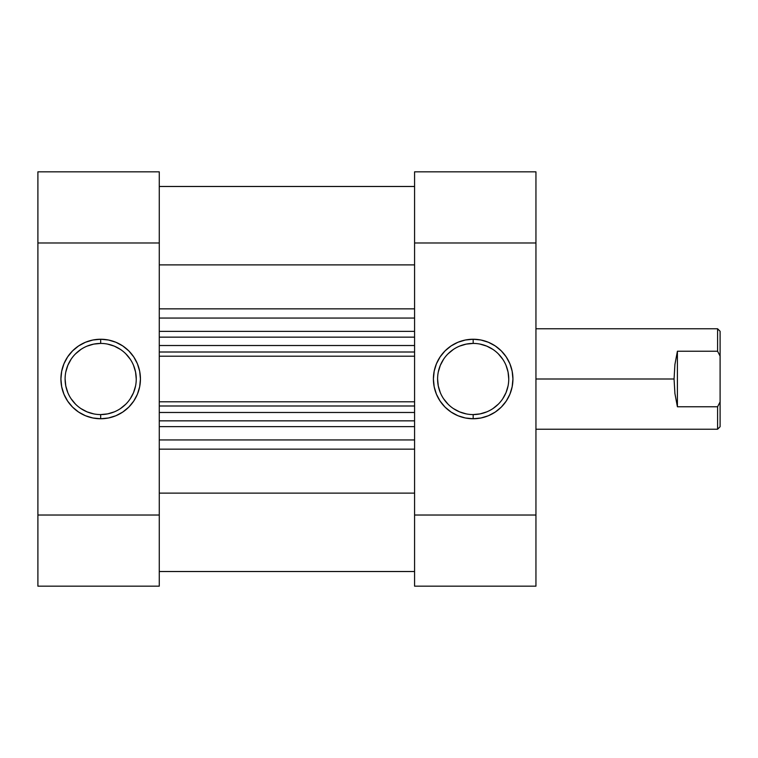 <?xml version="1.0" encoding="UTF-8"?>
<svg xmlns="http://www.w3.org/2000/svg" width="758" height="758" viewBox="0 0 758 758"><rect width="100%" height="100%" fill="white"/><g stroke="black" fill="none" stroke-linecap="round" stroke-linejoin="round"><path stroke-width="1.14" d="M100.681 343.421L100.681 339.243A39.757 39.757 0 0 1 140.438 379A39.757 39.757 0 0 1 100.681 418.757L108.432 417.999L115.898 415.735L122.768 412.058L128.794 407.112L133.74 401.086L137.416 394.217L139.671 386.76L140.438 379L139.671 371.24L137.416 363.783L133.74 356.914L128.794 350.888L122.768 345.942L115.898 342.265L108.432 340.001L100.681 339.243L92.921 340.001L85.465 342.265L78.586 345.942L72.569 350.888L67.623 356.914L63.947 363.783L61.682 371.24L60.915 379L61.682 386.76L63.947 394.217L67.623 401.086L72.569 407.112L78.586 412.058L85.465 415.735L92.921 417.999L100.681 418.757L100.681 414.579A35.579 35.579 0 0 0 136.251 379A35.579 35.579 0 0 0 100.681 343.421A35.579 35.579 0 0 0 65.103 379A35.579 35.579 0 0 0 100.681 414.579L100.681 418.757A39.757 39.757 0 0 1 60.915 379A39.757 39.757 0 0 1 100.681 339.243L100.681 343.421A35.579 35.579 0 0 1 136.251 379A35.579 35.579 0 0 1 100.681 414.579A35.579 35.579 0 0 1 65.103 379A35.579 35.579 0 0 1 100.681 343.421L93.736 344.113L87.066 346.131M159.275 586.171L37.9 586.171L159.275 586.171L159.275 171.829L37.9 171.829L37.9 586.171L37.9 242.977L159.275 242.977L159.275 515.023L37.9 515.023L159.275 515.023L159.275 586.171M37.9 242.977L159.275 242.977L159.275 171.829L37.9 171.829L37.9 242.977M100.681 414.579L107.617 413.887L114.297 411.869M120.446 408.581L125.837 404.156M130.262 398.765L133.55 392.616L135.568 385.936M136.251 379L135.568 372.064L133.55 365.384M130.262 359.235L125.837 353.844M120.446 349.419L114.297 346.131L107.617 344.113M80.916 349.419L75.525 353.844M71.1 359.235L67.813 365.384L65.785 372.064M65.103 379L65.785 385.936L67.813 392.616M71.1 398.765L75.525 404.156M80.916 408.581L87.066 411.869L93.736 413.887M473.172 414.579L473.172 418.757A39.757 39.757 0 0 1 433.405 379A39.757 39.757 0 0 1 473.172 339.243L465.412 340.001L457.955 342.265L451.076 345.942L445.05 350.888L440.114 356.914L436.437 363.783L434.173 371.24L433.405 379L434.173 386.76L436.437 394.217L440.114 401.086L445.05 407.112L451.076 412.058L457.955 415.735L465.412 417.999L473.172 418.757L480.923 417.999L488.389 415.735L495.258 412.058L501.284 407.112L506.23 401.086L509.907 394.217L512.162 386.76L512.929 379L512.162 371.24L509.907 363.783L506.23 356.914L501.284 350.888L495.258 345.942L488.389 342.265L480.923 340.001L473.172 339.243L473.172 343.421A35.579 35.579 0 0 0 437.593 379A35.579 35.579 0 0 0 473.172 414.579A35.579 35.579 0 0 0 508.741 379A35.579 35.579 0 0 0 473.172 343.421L473.172 339.243A39.757 39.757 0 0 1 512.929 379A39.757 39.757 0 0 1 473.172 418.757L473.172 414.579A35.579 35.579 0 0 1 437.593 379A35.579 35.579 0 0 1 473.172 343.421A35.579 35.579 0 0 1 508.741 379A35.579 35.579 0 0 1 473.172 414.579L480.108 413.887L486.778 411.869M414.579 171.829L535.944 171.829L414.579 171.829L414.579 586.171L535.944 586.171L535.944 171.829L535.944 515.023L414.579 515.023L414.579 242.977L535.944 242.977L414.579 242.977L414.579 171.829M535.944 515.023L414.579 515.023L414.579 586.171L535.944 586.171L535.944 515.023M473.172 343.421L466.227 344.113L459.556 346.131M453.407 349.419L448.016 353.844M443.591 359.235L440.303 365.384L438.276 372.064M437.593 379L438.276 385.936L440.303 392.616M443.591 398.765L448.016 404.156M453.407 408.581L459.556 411.869L466.227 413.887M492.937 408.581L498.328 404.156M502.744 398.765L506.031 392.616L508.059 385.936M508.741 379L508.059 372.064L506.031 365.384M502.744 359.235L498.328 353.844M492.937 349.419L486.778 346.131L480.108 344.113M535.944 429.227L717.589 429.227L720.1 426.716L720.1 401.911L717.589 406.762L717.589 429.227L717.589 406.762L677.406 406.762L674.914 393.497L674.061 379L535.944 379L674.061 379L674.914 364.503L677.406 351.238L717.589 351.238L717.589 328.773L717.589 351.238L720.1 356.089L720.1 331.284L717.589 328.773L535.944 328.773M720.1 426.716L720.1 331.284M717.589 351.238L677.406 351.238L677.406 406.762L717.589 406.762L720.1 401.911L720.1 356.089L717.589 351.238M677.406 351.238L674.914 364.503L674.061 379L674.914 393.497L677.406 406.762L677.406 351.238M414.579 571.523L159.275 571.523L414.579 571.523M159.275 439.943L414.579 439.943L159.275 439.943M414.579 426.65L159.275 426.65L414.579 426.65M414.579 318.057L159.275 318.057L414.579 318.057M159.275 331.35L414.579 331.35L159.275 331.35M159.275 264.883L414.579 264.883L159.275 264.883M414.579 308.847L159.275 308.847L414.579 308.847M414.579 493.117L159.275 493.117L414.579 493.117M159.275 449.153L414.579 449.153L159.275 449.153M414.579 337.149L159.275 337.149L414.579 337.149M414.579 356.194L159.275 356.194L414.579 356.194M159.275 345.515L414.579 345.515L159.275 345.515M414.579 352.006L159.275 352.006L414.579 352.006M414.579 420.851L159.275 420.851L414.579 420.851M159.275 401.806L414.579 401.806L159.275 401.806M414.579 405.994L159.275 405.994L414.579 405.994M159.275 412.485L414.579 412.485L159.275 412.485M414.579 186.477L159.275 186.477"/></g></svg>
